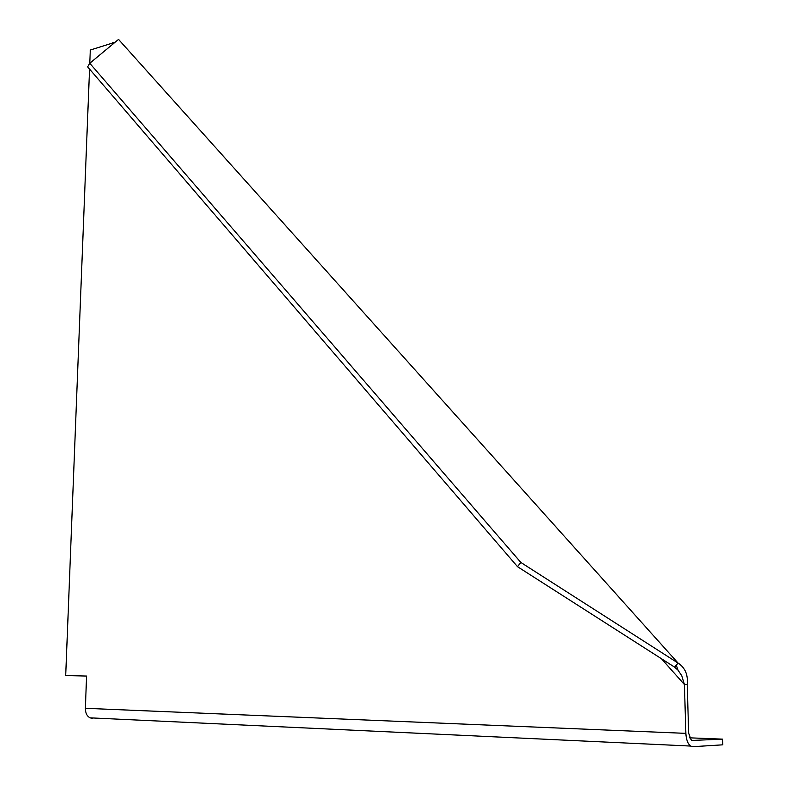 <?xml version="1.0" encoding="UTF-8"?>
<svg xmlns="http://www.w3.org/2000/svg" width="786" height="786" viewBox="0 0 786 786"><rect width="100%" height="100%" fill="white"/><g stroke="black" fill="none" stroke-linecap="round" stroke-linejoin="round"><path stroke-width="1.18" d="M119.452 40.4L118.539 39.388L89.791 63.273L87.629 66.83L517.483 566.667L674.604 667.137L678.033 670.183L681.786 675.764L684.419 684.527L685.864 733.367C686.217 739.616 687.799 743.851 690.629 746.061L692.8 746.69L722.707 744.833L722.511 739.135L689.538 737.828M92.483 718.355L90.046 717.844C86.951 716.144 85.399 712.971 85.379 708.314L86.568 676.058L65.71 675.567L89.545 69.06M89.771 63.293L90.302 50.029L115.09 42.257M113.921 43.22L112.526 42.699L113.39 43.662M517.483 566.667L520.833 562.452L678.082 663.079C685.127 667.678 688.172 674.82 687.21 684.518L688.664 733.23L691.395 740.481L722.511 739.135M520.833 562.452L89.791 63.273M118.539 39.388L678.082 663.079L674.604 667.137M687.21 684.518L684.419 684.527L661.39 658.688M85.379 708.314L685.864 733.367M676.274 665.182L678.023 670.183M90.046 717.844L690.629 746.061"/></g></svg>
